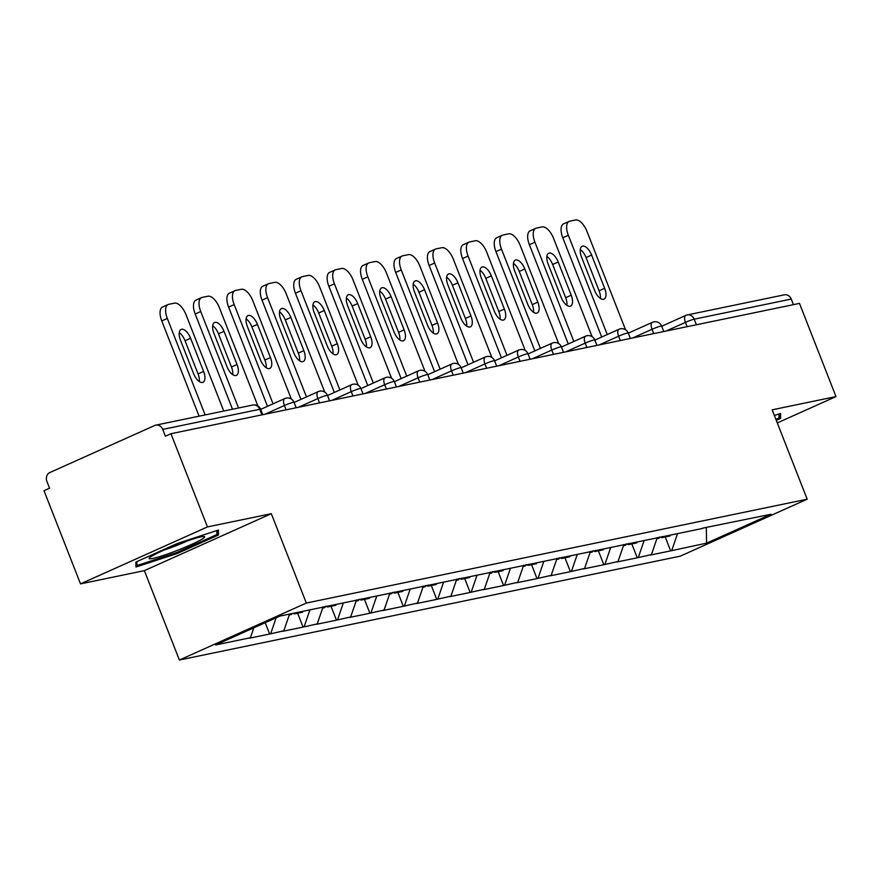 <?xml version="1.0" encoding="UTF-8"?>
<svg xmlns="http://www.w3.org/2000/svg" width="880" height="880" viewBox="0 0 880 880"><rect width="100%" height="100%" fill="white"/><g stroke="black" fill="none" stroke-linecap="round" stroke-linejoin="round"><path stroke-width="1.32" d="M179.388 660.022L680.251 556.16L807.18 499.191L306.328 603.053L179.388 660.022L144.364 570.647L271.304 513.689L207.46 526.922L80.52 583.88L144.364 570.647M80.52 583.88L44 490.688L49.555 488.191L46.882 481.382A6.886 6.05 -101.7 0 1 49.929 472.505L154.66 425.513A6.886 6.05 -101.7 0 1 155.771 425.15L252.813 405.031A6.886 6.05 -101.7 0 1 259.765 409.277L162.723 429.407L165.385 436.216L170.94 433.719L207.46 526.922M706.288 527.67L706.596 543.147L770.99 514.25L702.372 528.209M706.596 543.147L670.67 550.869L665.225 536.987M657.283 537.559L651.431 554.587L650.32 555.082L670.67 550.869M651.431 554.587L637.252 557.799L631.807 543.917M623.865 544.489L618.013 561.517L616.902 562.012L637.252 557.799M618.013 561.517L603.834 564.729L598.389 550.847M590.436 551.419L584.595 568.447L583.484 568.942L603.834 564.729M584.595 568.447L570.416 571.659L564.971 557.777M557.018 558.349L551.166 575.377L550.066 575.872L570.416 571.659M551.166 575.377L536.998 578.589L531.553 564.707M523.6 565.279L517.748 582.307L516.637 582.802L536.998 578.589M517.748 582.307L503.569 585.519L498.135 571.637M490.182 572.209L484.33 589.237L483.219 589.732L503.569 585.519M484.33 589.237L470.151 592.449L464.717 578.567M456.764 579.139L450.912 596.167L449.801 596.662L470.151 592.449M450.912 596.167L436.733 599.379L431.299 585.497M423.346 586.069L417.494 603.097L416.383 603.592L436.733 599.379M417.494 603.097L403.315 606.298L397.881 592.427M389.928 592.999L384.076 610.027L382.965 610.522L403.315 606.298M384.076 610.027L369.897 613.228L364.452 599.357M356.51 599.929L350.658 616.957L349.547 617.452L369.897 613.228M350.658 616.957L336.479 620.158L331.034 606.287M323.092 606.859L317.24 623.887L316.129 624.382L336.479 620.158M317.24 623.887L303.061 627.088L297.616 613.217M289.564 614.075L283.822 630.817L282.711 631.312L303.061 627.088M283.822 630.817L269.643 634.018L265.199 622.699M253.814 627.814L250.404 637.747L249.293 638.242L269.643 634.018M250.404 637.747L215.589 644.963L279.983 616.066L702.757 528.396M644.116 540.562L638.363 557.293M610.698 547.492L604.945 564.223M577.269 554.422L571.527 571.153M543.851 561.352L538.109 578.083M510.433 568.282L504.68 585.013M477.015 575.212L471.262 591.943M443.597 582.142L437.844 598.873M410.179 589.072L404.426 605.803M376.761 596.002L371.008 612.733M343.343 602.932L337.59 619.663M309.925 609.862L304.172 626.593M276.155 617.782L270.754 633.523M162.723 429.407A6.886 6.05 -101.7 0 0 155.771 425.15M777.293 422.928L836 396.583L799.48 303.391L170.94 433.719M661.705 326.238L685.839 315.403A6.886 3.223 65.8 0 1 686.158 315.304A6.886 6.05 78.3 0 1 687.258 314.941L784.311 294.822A6.886 6.05 78.3 0 1 791.252 299.068L793.441 304.634M836 396.583L772.156 409.827L807.18 499.191M271.304 513.689L306.328 603.053M677.534 533.632L671.781 550.363M218.438 530.013L177.144 543.554L135.905 562.056L135.96 567.028L177.254 553.487L218.493 534.974L218.438 530.013M776.292 420.354L780.615 418.418L780.56 413.446L774.378 415.481M216.832 530.75L218.493 534.974M176.869 552.497L177.254 553.487M778.954 414.183L780.615 418.418M168.102 304.546A13.772 6.446 65.8 0 0 167.31 318.439L161.766 320.925A13.772 6.446 -114.2 0 1 162.547 307.032L168.102 304.546A13.772 6.446 65.8 0 1 168.74 304.337L174.526 303.138A13.772 6.446 65.8 0 1 185.955 314.578L223.762 411.059M167.31 318.439L205.128 414.92M193.534 373.516A10.791 5.049 65.8 0 0 202.983 382.305A10.791 5.049 65.8 0 0 203.599 371.426L190.586 338.228A10.791 5.049 65.8 0 0 181.137 329.439A10.791 5.049 65.8 0 0 180.521 340.318L193.534 373.516M161.766 320.925L199.089 416.174M199.309 381.568A10.791 5.049 65.8 0 0 198.044 373.912L185.042 340.725A10.791 5.049 65.8 0 0 179.256 332.673M201.52 297.616A13.772 6.446 65.8 0 0 200.728 311.509L195.184 313.995A13.772 6.446 -114.2 0 1 195.976 300.102L201.52 297.616A13.772 6.446 65.8 0 1 202.158 297.407L207.944 296.208A13.772 6.446 65.8 0 1 219.373 307.648L257.895 405.955M200.728 311.509L238.546 407.99M226.952 366.586A10.791 5.049 65.8 0 0 236.401 375.375A10.791 5.049 65.8 0 0 237.017 364.496L224.004 331.298A10.791 5.049 65.8 0 0 214.555 322.509A10.791 5.049 65.8 0 0 213.939 333.388L226.952 366.586M195.184 313.995L232.507 409.244M232.727 374.638A10.791 5.049 65.8 0 0 231.462 366.982L218.46 333.795A10.791 5.049 65.8 0 0 212.674 325.743M289.267 614.944L291.478 614.482L291.742 613.624M302.775 611.336L302.511 612.194L294.261 613.91L293.018 613.36M294.525 613.052L294.261 613.91M234.938 290.686A13.772 6.446 65.8 0 0 234.157 304.579L228.602 307.065A13.772 6.446 -114.2 0 1 229.394 293.172L234.938 290.686A13.772 6.446 65.8 0 1 235.576 290.477L241.362 289.278A13.772 6.446 65.8 0 1 252.791 300.718L291.313 399.025M234.157 304.579L273.053 403.832M260.37 359.656A10.791 5.049 65.8 0 0 269.819 368.445A10.791 5.049 65.8 0 0 270.435 357.566L257.433 324.368A10.791 5.049 65.8 0 0 247.973 315.579A10.791 5.049 65.8 0 0 247.357 326.458L260.37 359.656M228.602 307.065L267.498 406.329M266.145 367.708A10.791 5.049 65.8 0 0 264.88 360.052L251.878 326.865A10.791 5.049 65.8 0 0 246.092 318.813M322.696 608.014L324.896 607.552L325.248 606.408M336.193 604.406L335.929 605.264L327.679 606.98L326.018 606.254M328.031 605.836L327.679 606.98M268.356 283.756A13.772 6.446 65.8 0 0 267.575 297.649L262.02 300.146A13.772 6.446 -114.2 0 1 262.812 286.242L268.356 283.756A13.772 6.446 65.8 0 1 268.994 283.547L274.78 282.348A13.772 6.446 65.8 0 1 286.209 293.788L324.742 392.095M267.575 297.649L306.471 396.913M293.788 352.726A10.791 5.049 65.8 0 0 303.237 361.526A10.791 5.049 65.8 0 0 303.853 350.636L290.851 317.438A10.791 5.049 65.8 0 0 281.402 308.649A10.791 5.049 65.8 0 0 280.775 319.528L293.788 352.726M262.02 300.146L300.916 399.399M299.574 360.778A10.791 5.049 65.8 0 0 298.309 353.122L285.296 319.935A10.791 5.049 65.8 0 0 279.51 311.883M356.114 601.084L358.314 600.622L358.666 599.478M369.611 597.476L369.347 598.334L361.097 600.05L359.436 599.324M361.449 598.906L361.097 600.05M301.785 276.826A13.772 6.446 65.8 0 0 300.993 290.719L295.438 293.216A13.772 6.446 -114.2 0 1 296.23 279.312L301.785 276.826A13.772 6.446 65.8 0 1 302.412 276.617L308.198 275.418A13.772 6.446 65.8 0 1 319.627 286.858L358.16 385.165M300.993 290.719L339.889 389.983M327.206 345.796A10.791 5.049 65.8 0 0 336.655 354.596A10.791 5.049 65.8 0 0 337.271 343.706L324.269 310.508A10.791 5.049 65.8 0 0 314.82 301.719A10.791 5.049 65.8 0 0 314.193 312.598L327.206 345.796M295.438 293.216L334.334 392.469M332.992 353.848A10.791 5.049 65.8 0 0 331.727 346.192L318.714 313.005A10.791 5.049 65.8 0 0 312.928 304.953M389.532 594.154L391.732 593.692L392.084 592.548M403.029 590.546L402.765 591.404L394.515 593.12L392.854 592.394M394.867 591.976L394.515 593.12M335.203 269.896A13.772 6.446 65.8 0 0 334.411 283.789L328.856 286.286A13.772 6.446 -114.2 0 1 329.648 272.382L335.203 269.896A13.772 6.446 65.8 0 1 335.83 269.687L341.616 268.488A13.772 6.446 65.8 0 1 353.045 279.928L391.578 378.235M334.411 283.789L373.307 383.053M360.624 338.866A10.791 5.049 65.8 0 0 370.073 347.666A10.791 5.049 65.8 0 0 370.689 336.776L357.687 303.578A10.791 5.049 65.8 0 0 348.238 294.789A10.791 5.049 65.8 0 0 347.622 305.668L360.624 338.866M328.856 286.286L367.752 385.539M366.41 346.918A10.791 5.049 65.8 0 0 365.145 339.273L352.132 306.075A10.791 5.049 65.8 0 0 346.357 298.023M422.95 587.224L425.15 586.762L425.502 585.618M436.447 583.616L436.183 584.474L427.944 586.19L426.283 585.464M428.285 585.046L427.944 586.19M200.948 539.77A29.832 2.706 158.6 0 0 204.138 536.514A29.832 2.706 158.6 0 0 181.401 543.037A29.832 2.706 158.6 0 0 152.779 555.566A29.832 2.706 158.6 0 0 149.281 558.019A29.832 2.706 158.6 0 0 168.047 553.85A29.832 2.706 158.6 0 0 200.948 539.77M135.916 563.068L136.906 565.598L136.862 561.627M216.832 530.541L216.876 534.545L176.913 552.475L136.906 565.598M164.296 549.956A22.583 2.057 158.6 0 0 187.638 540.804M778.954 413.974L778.998 417.989L775.907 419.375M368.621 262.966A13.772 6.446 65.8 0 0 367.829 276.859L362.274 279.356A13.772 6.446 -114.2 0 1 363.066 265.452L368.621 262.966A13.772 6.446 65.8 0 1 369.248 262.757L375.034 261.558A13.772 6.446 65.8 0 1 386.463 272.998L424.996 371.305M367.829 276.859L406.725 376.123M394.042 331.936A10.791 5.049 65.8 0 0 403.491 340.736A10.791 5.049 65.8 0 0 404.118 329.846L391.105 296.648A10.791 5.049 65.8 0 0 381.656 287.859A10.791 5.049 65.8 0 0 381.04 298.738L394.042 331.936M362.274 279.356L401.181 378.609M399.828 339.988A10.791 5.049 65.8 0 0 398.563 332.343L385.55 299.145A10.791 5.049 65.8 0 0 379.775 291.093M456.368 580.294L458.579 579.832L458.92 578.688M469.865 576.686L469.601 577.544L461.362 579.26L459.701 578.534M461.703 578.116L461.362 579.26M402.039 256.036A13.772 6.446 65.8 0 0 401.247 269.929L395.692 272.426A13.772 6.446 -114.2 0 1 396.484 258.522L402.039 256.036A13.772 6.446 65.8 0 1 402.666 255.827L408.452 254.628A13.772 6.446 65.8 0 1 419.881 266.068L458.414 364.375M401.247 269.929L440.143 369.193M427.46 325.006A10.791 5.049 65.8 0 0 436.909 333.806A10.791 5.049 65.8 0 0 437.536 322.916L424.523 289.718A10.791 5.049 65.8 0 0 415.074 280.929A10.791 5.049 65.8 0 0 414.458 291.808L427.46 325.006M395.692 272.426L434.599 371.679M433.246 333.058A10.791 5.049 65.8 0 0 431.981 325.413L418.968 292.215A10.791 5.049 65.8 0 0 413.193 284.163M489.786 573.364L491.997 572.902L492.338 571.758M503.283 569.756L503.03 570.614L494.78 572.33L493.119 571.604M495.132 571.186L494.78 572.33M435.457 249.106A13.772 6.446 65.8 0 0 434.665 262.999L429.121 265.496A13.772 6.446 -114.2 0 1 429.902 251.592L435.457 249.106A13.772 6.446 65.8 0 1 436.095 248.897L441.87 247.698A13.772 6.446 65.8 0 1 453.31 259.138L491.832 357.445M434.665 262.999L473.561 362.263M460.878 318.076A10.791 5.049 65.8 0 0 470.338 326.876A10.791 5.049 65.8 0 0 470.954 315.986L457.941 282.788A10.791 5.049 65.8 0 0 448.492 273.999A10.791 5.049 65.8 0 0 447.876 284.878L460.878 318.076M429.121 265.496L468.017 364.749M466.664 326.128A10.791 5.049 65.8 0 0 465.399 318.483L452.397 285.285A10.791 5.049 65.8 0 0 446.611 277.233M523.204 566.434L525.415 565.972L525.767 564.828M536.712 562.826L536.448 563.684L528.198 565.4L526.537 564.674M528.55 564.256L528.198 565.4M468.875 242.176A13.772 6.446 65.8 0 0 468.083 256.069L462.539 258.566A13.772 6.446 -114.2 0 1 463.32 244.662L468.875 242.176A13.772 6.446 65.8 0 1 469.513 241.967L475.299 240.768A13.772 6.446 65.8 0 1 486.728 252.208L525.25 350.515M468.083 256.069L506.99 355.333M494.307 311.146A10.791 5.049 65.8 0 0 503.756 319.946A10.791 5.049 65.8 0 0 504.372 309.056L491.359 275.858A10.791 5.049 65.8 0 0 481.91 267.069A10.791 5.049 65.8 0 0 481.294 277.948L494.307 311.146M462.539 258.566L501.435 357.819M500.082 319.198A10.791 5.049 65.8 0 0 498.817 311.553L485.815 278.355A10.791 5.049 65.8 0 0 480.029 270.303M556.622 559.504L558.833 559.042L559.185 557.898M570.13 555.896L569.866 556.754L561.616 558.47L559.955 557.744M561.968 557.326L561.616 558.47M502.293 235.246A13.772 6.446 65.8 0 0 501.501 249.139L495.957 251.636A13.772 6.446 -114.2 0 1 496.738 237.732L502.293 235.246A13.772 6.446 65.8 0 1 502.931 235.037L508.717 233.838A13.772 6.446 65.8 0 1 520.146 245.278L558.668 343.585M501.501 249.139L540.408 348.403M527.725 304.216A10.791 5.049 65.8 0 0 537.174 313.016A10.791 5.049 65.8 0 0 537.79 302.126L524.777 268.928A10.791 5.049 65.8 0 0 515.328 260.139A10.791 5.049 65.8 0 0 514.712 271.018L527.725 304.216M495.957 251.636L534.853 350.889M533.5 312.268A10.791 5.049 65.8 0 0 532.235 304.623L519.233 271.425A10.791 5.049 65.8 0 0 513.447 263.373M590.04 552.574L592.251 552.112L592.603 550.968M603.548 548.977L603.284 549.824L595.034 551.54L593.373 550.814M595.386 550.396L595.034 551.54M535.711 228.316A13.772 6.446 65.8 0 0 534.93 242.209L529.375 244.706A13.772 6.446 -114.2 0 1 530.167 230.802L535.711 228.316A13.772 6.446 65.8 0 1 536.349 228.107L542.135 226.908A13.772 6.446 65.8 0 1 553.564 238.348L592.086 336.655M534.93 242.209L573.826 341.473M561.143 297.286A10.791 5.049 65.8 0 0 570.592 306.086A10.791 5.049 65.8 0 0 571.208 295.196L558.195 261.998A10.791 5.049 65.8 0 0 548.746 253.209A10.791 5.049 65.8 0 0 548.13 264.088L561.143 297.286M529.375 244.706L568.271 343.959M566.918 305.338A10.791 5.049 65.8 0 0 565.653 297.693L552.651 264.495A10.791 5.049 65.8 0 0 546.865 256.443M623.469 545.644L625.669 545.182L626.021 544.038M636.966 542.047L636.702 542.894L628.452 544.61L626.791 543.884M628.804 543.466L628.452 544.61M569.129 221.386A13.772 6.446 65.8 0 0 568.348 235.279L562.793 237.776A13.772 6.446 -114.2 0 1 563.585 223.872L569.129 221.386A13.772 6.446 65.8 0 1 569.767 221.177L575.553 219.978A13.772 6.446 65.8 0 1 586.982 231.418L625.515 329.725M568.348 235.279L607.244 334.543M594.561 290.356A10.791 5.049 65.8 0 0 604.01 299.156A10.791 5.049 65.8 0 0 604.626 288.266L591.624 255.068A10.791 5.049 65.8 0 0 582.164 246.279A10.791 5.049 65.8 0 0 581.548 257.158L594.561 290.356M562.793 237.776L601.689 337.029M600.347 298.408A10.791 5.049 65.8 0 0 599.082 290.763L586.069 257.565A10.791 5.049 65.8 0 0 580.283 249.513M656.887 538.714L659.087 538.252L659.439 537.119M670.384 535.117L670.12 535.964L661.87 537.68L660.209 536.954M662.222 536.536L661.87 537.68M261.943 414.854L259.765 409.277A6.886 0.627 -21.4 0 1 260.623 409.255A6.886 6.886 0 0 0 252.813 405.031M791.252 299.068L694.21 319.187L696.399 324.764M687.148 326.678L685.443 322.355A6.886 3.223 65.8 0 1 685.839 315.403A6.886 6.886 0 0 1 687.258 314.941A6.886 6.05 78.3 0 1 694.21 319.187A6.886 0.627 158.6 0 0 685.443 322.355L666.05 331.056M286.11 409.838L284.416 405.504L265.023 414.216M285.131 398.453A6.886 3.223 65.8 0 0 284.812 398.563A6.886 3.223 65.8 0 0 284.416 405.504A6.886 0.627 158.6 0 1 293.183 402.347A6.886 0.627 -21.4 0 1 294.041 402.325A6.886 6.886 0 0 0 284.812 398.563L260.678 409.387M319.528 402.908L317.834 398.574L298.441 407.286M352.957 395.978L351.252 391.644L331.859 400.356M386.375 389.048L384.67 384.714L365.277 393.426M419.793 382.118L418.088 377.784L398.695 386.496M453.211 375.188L451.517 370.854L432.113 379.566M486.629 368.258L484.935 363.924L465.531 372.636M520.047 361.328L518.353 356.994L498.949 365.706M553.465 354.398L551.771 350.064L532.367 358.776M586.883 347.468L585.189 343.134L565.796 351.846M620.301 340.538L618.607 336.204L599.214 344.916M653.73 333.608L652.025 329.285L632.632 337.986M318.549 391.523A6.886 3.223 65.8 0 0 318.23 391.633A6.886 3.223 65.8 0 0 317.834 398.574A6.886 0.627 158.6 0 1 326.601 395.417A6.886 0.627 -21.4 0 1 327.459 395.395A6.886 6.886 0 0 0 318.23 391.633L294.096 402.457M351.967 384.593A6.886 3.223 65.8 0 0 351.648 384.703A6.886 3.223 65.8 0 0 351.252 391.644A6.886 0.627 158.6 0 1 360.019 388.487A6.886 0.627 -21.4 0 1 360.877 388.465A6.886 6.886 0 0 0 351.648 384.703L327.514 395.527M385.385 377.663A6.886 3.223 65.8 0 0 385.066 377.773A6.886 3.223 65.8 0 0 384.67 384.714A6.886 0.627 158.6 0 1 393.437 381.557A6.886 0.627 -21.4 0 1 394.295 381.535A6.886 6.886 0 0 0 385.066 377.773L360.932 388.608M418.803 370.733A6.886 3.223 65.8 0 0 418.484 370.843A6.886 3.223 65.8 0 0 418.088 377.784A6.886 0.627 158.6 0 1 426.855 374.627A6.886 0.627 -21.4 0 1 427.713 374.605A6.886 6.886 0 0 0 418.484 370.843L394.35 381.678M452.221 363.814A6.886 3.223 65.8 0 0 451.902 363.913A6.886 3.223 65.8 0 0 451.517 370.854A6.886 0.627 158.6 0 1 460.273 367.697A6.886 0.627 -21.4 0 1 461.131 367.675A6.886 6.886 0 0 0 451.902 363.913L427.768 374.748M485.639 356.884A6.886 3.223 65.8 0 0 485.331 356.983A6.886 3.223 65.8 0 0 484.935 363.924A6.886 0.627 158.6 0 1 493.691 360.767A6.886 0.627 -21.4 0 1 494.56 360.745A6.886 6.886 0 0 0 485.331 356.983L461.186 367.818M519.057 349.954A6.886 3.223 65.8 0 0 518.749 350.053A6.886 3.223 65.8 0 0 518.353 356.994A6.886 0.627 158.6 0 1 527.12 353.837A6.886 0.627 -21.4 0 1 527.978 353.815A6.886 6.886 0 0 0 518.749 350.053L494.604 360.888M552.486 343.024A6.886 3.223 65.8 0 0 552.167 343.123A6.886 3.223 65.8 0 0 551.771 350.064A6.886 0.627 158.6 0 1 560.538 346.907A6.886 0.627 -21.4 0 1 561.396 346.896A6.886 6.886 0 0 0 552.167 343.123L528.022 353.958M585.904 336.094A6.886 3.223 65.8 0 0 585.585 336.193A6.886 3.223 65.8 0 0 585.189 343.134A6.886 0.627 158.6 0 1 593.956 339.977A6.886 0.627 -21.4 0 1 594.814 339.966A6.886 6.886 0 0 0 585.585 336.193L561.451 347.028M619.322 329.164A6.886 3.223 65.8 0 0 619.003 329.263A6.886 3.223 65.8 0 0 618.607 336.204A6.886 0.627 158.6 0 1 627.374 333.047A6.886 0.627 -21.4 0 1 628.232 333.036A6.886 6.886 0 0 0 619.003 329.263L594.869 340.098M652.74 322.234A6.886 3.223 65.8 0 0 652.421 322.333A6.886 3.223 65.8 0 0 652.025 329.285A6.886 0.627 158.6 0 1 660.792 326.117A6.886 0.627 -21.4 0 1 661.65 326.106A6.886 6.886 0 0 0 652.421 322.333L628.287 333.168M203.599 371.426L198.044 373.912M190.586 338.228L185.042 340.725M237.017 364.496L231.462 366.982M224.004 331.298L218.46 333.795M270.435 357.566L264.88 360.052M257.433 324.368L251.878 326.865M303.853 350.636L298.309 353.122M290.851 317.438L285.296 319.935M337.271 343.706L331.727 346.192M324.269 310.508L318.714 313.005M370.689 336.776L365.145 339.273M357.687 303.578L352.132 306.075M404.118 329.846L398.563 332.343M391.105 296.648L385.55 299.145M437.536 322.916L431.981 325.413M424.523 289.718L418.968 292.215M470.954 315.986L465.399 318.483M457.941 282.788L452.397 285.285M504.372 309.056L498.817 311.553M491.359 275.858L485.815 278.355M537.79 302.126L532.235 304.623M524.777 268.928L519.233 271.425M571.208 295.196L565.653 297.693M558.195 261.998L552.651 264.495M604.626 288.266L599.082 290.763M591.624 255.068L586.069 257.565M262.746 414.678L260.623 409.255M296.164 407.759L294.041 402.325M329.582 400.829L327.459 395.395M363 393.899L360.877 388.465M396.418 386.969L394.295 381.535M429.847 380.039L427.713 374.605M463.265 373.109L461.131 367.675M496.683 366.179L494.56 360.745M530.101 359.249L527.978 353.815M563.519 352.319L561.396 346.896M596.937 345.389L594.814 339.966M630.355 338.459L628.232 333.036M663.773 331.529L661.65 326.106"/></g></svg>

